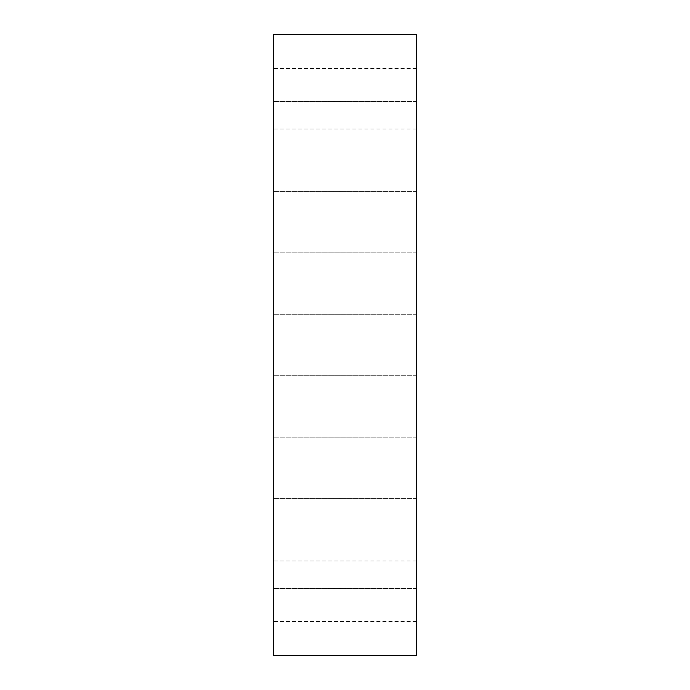 <?xml version="1.0" encoding="UTF-8"?>
<svg xmlns="http://www.w3.org/2000/svg" width="690" height="690" viewBox="0 0 690 690"><rect width="100%" height="100%" fill="white"/><g stroke="black" fill="none" stroke-linecap="round" stroke-linejoin="round"><path stroke-width="0.52" stroke-dasharray="3.45 2.59" d="M416.381 359.507L416.381 314.735L416.381 359.507M273.62 359.507L273.62 314.735L273.62 359.507M273.62 34.5L273.62 655.5M416.381 34.5L416.381 655.5M273.62 247.719L273.62 191.604L273.62 247.719M273.62 161.986L273.62 101.473L273.62 161.995L416.381 161.995L416.381 101.473L416.381 161.995L273.62 161.995M273.62 125.304L273.62 68.474L273.62 125.304M273.62 222.585L273.62 191.604L273.62 222.585M273.62 442.281L273.62 498.396L273.62 442.281M273.62 528.014L273.62 588.527L273.62 528.005L416.381 528.005L416.381 588.527L416.381 528.005L273.62 528.005M273.62 564.696L273.62 621.526L273.62 564.696M273.62 467.415L273.62 498.396L273.62 467.415M416.381 442.281L416.381 498.396L416.381 442.281M416.381 125.304L416.381 68.474L416.381 125.304M416.381 564.696L416.381 621.526L416.381 564.696M416.381 222.585L416.381 191.604L416.381 222.585M416.381 467.415L416.381 498.396L416.381 467.415M416.381 247.719L416.381 191.604L416.381 247.719M416.381 415.561L416.381 401.666L416.381 415.561M416.381 414.112L416.381 403.167L416.381 414.112M416.381 408.178L416.381 404.625L416.381 408.204L415.949 404.625L415.949 408.161M416.381 408.402L415.949 408.377L416.381 408.402M416.381 407.704L416.381 406.867L416.381 407.704M416.381 411.559L416.381 408.463L416.381 411.576L415.949 408.463L415.949 411.542M416.381 411.783L415.949 411.783M416.381 410.3L416.381 411.335L416.381 409.515L416.381 411.145L415.949 409.532L415.949 411.335L415.949 410.3M416.381 415.251L415.949 414.414L415.949 415.268M416.381 412.31L415.949 411.464L415.949 412.327M416.381 410.783L416.381 409.946L415.949 410.783M416.381 414.621L416.381 413.776L416.381 414.621M416.381 402.218L415.949 403.064L415.949 402.21M416.381 402.848L415.949 403.693L415.949 402.839M415.949 409.222L416.381 409.23M415.949 409.075L416.381 409.101M415.949 408.92L416.381 408.929M415.949 408.86L416.381 408.868M415.949 408.834L416.381 408.842L415.949 408.834M415.949 409.032L416.381 409.032M415.949 409.437L416.381 409.412L415.949 409.437M415.949 409.843L416.381 409.851L415.949 409.843M415.949 411.413L416.381 411.43M416.381 408.972L415.949 408.963M416.381 409.015L415.949 409.006M416.381 409.179L415.949 409.161M416.381 409.334L415.949 409.351M416.381 409.377L415.949 409.394M416.381 410.861L415.949 410.835M416.381 409.972L415.949 409.989M416.381 411.292L415.949 411.292M416.381 410.955L415.949 410.921M416.381 410.61L415.949 410.576M416.381 410.162L415.949 410.153M416.381 409.929L415.949 409.929M416.381 410.058L415.949 410.076M416.381 410.533L415.949 410.567M416.381 411.007L415.949 411.024M416.381 410.904L415.949 410.904M416.381 409.644L415.949 409.644M416.381 410.498L415.949 410.498M416.381 410.826L415.949 410.8M416.381 411.249L415.949 411.249M415.949 405.289L416.381 405.306M415.949 405.349L416.381 405.332L415.949 405.349M415.949 406.169L416.381 406.16L415.949 406.169M415.949 405.858L416.381 405.841M415.949 405.66L416.381 405.677M415.949 405.591L416.381 405.582M415.949 405.513L416.381 405.487M415.949 405.47L416.381 405.478M415.949 405.556L416.381 405.556M416.381 404.625L415.949 404.625M416.381 404.702L415.949 404.702M416.381 404.78L415.949 404.78M416.381 404.858L415.949 404.858M416.381 404.927L415.949 404.927M416.381 404.987L415.949 404.987M416.381 405.056L415.949 405.056M416.381 405.108L415.949 405.108M416.381 405.22L415.949 405.22M416.381 405.384L415.949 405.384M416.381 405.41L415.949 405.41M416.381 405.72L415.949 405.711M416.381 405.789L415.949 405.798M416.381 405.918L415.949 405.944M416.381 406.039L415.949 406.005M416.381 406.099L415.949 406.099M416.381 405.893L415.949 405.893M416.381 406.22L415.949 406.22M416.381 407.618L415.949 407.6M416.381 406.781L415.949 406.781M416.381 406.833L415.949 406.833M416.381 407.117L415.949 407.1M416.381 407.238L415.949 407.238M416.381 407.341L415.949 407.359M416.381 407.488L415.949 407.48M416.381 407.652L415.949 407.652M416.381 407.764L415.949 407.756M416.381 407.833L415.949 407.833M416.381 407.911L415.949 407.911M416.381 407.945L415.949 407.945M416.381 411.111L415.949 411.111M415.949 408.256L416.381 408.273M415.949 408.351L416.381 408.351M416.381 408.428L415.949 408.428M416.381 408.316L415.949 408.29M416.381 408.221L415.949 408.23M416.381 408.144L415.949 408.144M415.949 411.594L416.381 411.594M415.949 411.689L416.381 411.689M416.381 411.766L415.949 411.766M416.381 411.835L415.949 411.835M416.381 406.953L415.949 406.953M416.381 409.61L415.949 409.61M415.949 415.561L415.949 401.666L415.949 415.561M415.949 403.357L415.949 414.302L415.949 403.357M415.949 414.414L416.381 414.414M415.949 413.793L415.949 414.638L416.381 413.776M415.949 403.064L416.381 403.064M415.949 403.693L416.381 403.693M416.381 375.265L273.62 375.265L416.381 375.265M416.381 314.735L273.62 314.735L416.381 314.735M416.381 437.865L273.62 437.865L416.381 437.865M416.381 498.396L273.62 498.396L416.381 498.396M416.381 101.473L273.62 101.473L416.381 101.473M416.381 588.527L273.62 588.527L416.381 588.527M416.381 68.474L273.62 68.474M416.381 129.004L273.62 129.004M416.381 621.526L273.62 621.526M416.381 560.996L273.62 560.996M416.381 191.604L273.62 191.604L416.381 191.604M416.381 252.135L273.62 252.135L416.381 252.135M415.949 401.666L416.381 401.666M415.949 415.803L416.381 415.803M415.949 414.302L416.381 414.302M415.949 403.167L416.381 403.167M415.949 414.638L416.381 414.638"/><path stroke-width="1.03" d="M273.62 617.49L273.62 34.5L416.381 34.5L416.381 655.5L273.62 655.5L273.62 617.49"/></g></svg>
